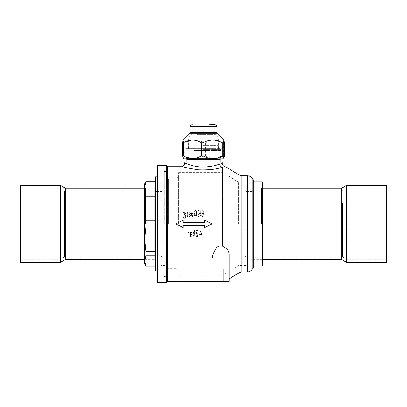 <?xml version="1.0" encoding="UTF-8"?>
<svg xmlns="http://www.w3.org/2000/svg" width="407" height="407" viewBox="0 0 407 407"><rect width="100%" height="100%" fill="white"/><g stroke="black" fill="none" stroke-linecap="round" stroke-linejoin="round"><path stroke-width="0.31" stroke-dasharray="2.04 1.53" d="M346.423 185.424L346.423 262.317M386.65 185.424L386.65 262.317M341.702 188.151L341.702 259.595M252.198 246.032L252.198 188.151L252.198 246.032M252.198 203.363L252.198 256.924L252.198 203.363M342.419 203.363L342.419 256.924L342.419 203.363M347.135 246.067L347.135 188.095L347.135 246.067M386.65 201.674L386.65 259.646L386.65 201.674M252.198 223.87L252.198 188.095L252.198 223.87M213.283 158.832L185.612 158.832L213.283 158.832M213.044 158.577L186.05 158.577L213.044 158.577M224.349 142.801L223.565 142.801C220.294 140.985 217.307 140.1 214.596 140.145C211.889 140.1 208.898 140.985 205.632 142.801L203.897 142.801L203.897 155.912C197.522 159.483 191.153 159.483 184.778 155.912L183.832 155.912L183.181 158.537M184.778 155.912L184.778 142.801C191.153 139.23 197.522 139.23 203.897 142.801M184.778 142.801L183.832 142.801L183.832 155.912M183.181 140.176L183.832 142.801M214.713 124.659L209.636 124.659M224.349 155.912L223.565 155.912C217.587 159.483 211.609 159.483 205.632 155.912L203.897 155.912M223.524 158.832L183.476 158.832M205.632 155.912L205.632 142.801M223.565 142.801L223.565 155.912M178.403 223.87L178.403 172.609L178.403 223.87M223.041 223.87L223.041 172.609L223.041 223.87M220.589 268.778L217.918 268.778L220.589 268.778M220.589 281.593L217.918 281.593L220.589 281.593M261.487 223.87L261.487 188.095L261.487 223.87M262.342 181.797L262.342 265.949M244.938 223.87L244.938 256.334L244.938 223.87M245.792 223.87L245.792 182.219L245.792 223.87M238.527 223.87L238.527 182.219L238.527 223.87M186.838 159.366L220.162 159.366M184.814 162.037L222.186 162.037M218.956 164.255L213.365 165.908L207.743 166.855L201.668 167.033L196.281 166.448M193.086 165.776L191.249 165.288M190.237 164.983L187.968 164.23M187.027 163.884L186.253 163.589M185.902 163.446L184.814 162.998M219.653 164.001C223.021 163.115 223.021 163.115 219.653 164.001A3.205 2.737 -107.5 0 0 222.42 167.155C225.305 166.214 225.305 166.214 222.42 167.155C216.483 169.343 208.359 170.228 198.041 169.816C187.948 168.157 182.473 166.951 181.608 166.204C182.458 166.951 187.937 168.152 198.041 169.811C208.343 170.228 216.468 169.343 222.42 167.155L222.42 246.133C219.225 245.39 216.865 246.55 215.344 249.623C213.212 253.134 212.113 256.629 212.042 260.119L212.042 281.537M166.499 165.4L166.499 282.341M167.297 166.204L167.297 281.537M229.131 278.887L229.131 255.728C229.253 252.991 228.52 250.681 226.928 248.789L222.42 246.133M253.8 180.199L253.8 267.541M253.8 223.87L253.8 265.949L253.8 223.87M183.211 220.136L175.732 223.87L183.211 227.645L183.211 225.488L204.568 225.488L204.568 227.605L212.042 223.87L204.568 220.136L204.568 222.268L183.211 222.253L183.211 220.136L175.732 223.87L183.211 227.605M204.568 227.605L212.042 223.87L204.568 220.136M204.568 225.488L183.211 225.509L204.568 225.488M183.211 222.268L204.568 222.268L183.211 222.253M200.275 234.63L201.882 234.844A71.973 6.003 116.1 0 0 202.07 234.473L199.995 230.199L199.995 234.264L199.247 234.346L199.995 234.58L200.035 236.721L200.275 234.63L201.78 234.854M201.78 234.976L201.882 234.966A72.456 5.988 115.8 0 0 202.07 234.59L202.014 234.284M202.014 234.401L199.995 230.265L199.995 234.381L199.527 234.173L199.247 234.463L199.995 234.58M199.995 236.335L200.035 236.721L199.995 236.335M199.995 234.702L200.035 236.864L200.275 234.747M197.868 230.555L196.271 230.209L196.026 230.657A3028.243 359.503 -172 0 0 197.888 230.911L197.914 232.921L197.008 232.417C196.454 233.125 196.489 231.181 195.879 234.513C195.772 235.556 196.154 236.228 197.039 236.528C197.924 236.416 198.336 235.887 198.275 234.936L198.158 234.661L197.08 236.177C195.441 235.317 196.484 234.58 196.149 234.356L197.008 232.768L197.904 233.557L198.265 233.43L198.194 230.22L197.537 230.525M197.537 230.601L196.271 230.281L196.026 230.728A2996.237 355.626 -171.9 0 0 197.888 230.988L197.888 230.911M197.888 230.988L197.914 233.018L197.008 232.509C196.123 232.855 195.747 233.562 195.879 234.63C195.772 235.689 196.154 236.365 197.039 236.665C197.924 236.559 198.336 236.019 198.275 235.058L198.265 234.661M198.265 234.778L197.08 236.314C196.322 236.014 196.016 235.404 196.149 234.473L197.008 232.768M197.008 232.87L198.056 233.704L198.173 233.094M198.148 231.278L198.158 230.525L198.148 231.278M194.607 235.933L194.826 236.37A64.123 4.335 108.1 0 0 194.968 235.963L194.907 230.021A88.68 5.861 -53.9 0 1 194.47 230.616L194.587 232.397L193.92 231.873L192.816 234.412L192.862 235.17L193.829 236.487L194.607 235.933L194.78 236.498M189.988 235.032L189.845 235.338A57.728 0.376 -88.2 0 1 189.825 235.923C189.937 236.569 190.191 236.66 190.593 236.197L191.361 236.487C192.124 236.274 192.404 235.729 192.201 234.854L190.685 233.776L191.315 232.209L192.063 233.048L191.193 231.863C190.405 232.682 190.145 233.226 190.405 233.491L190.425 235.414L190.196 236.187L189.988 235.032L189.845 235.465A58.369 0.376 -88.2 0 1 189.825 236.055L189.825 235.923M189.825 236.055C189.937 236.711 190.191 236.803 190.593 236.33L191.361 236.63C192.124 236.411 192.404 235.862 192.201 234.976L192.221 235.47L192.201 234.854L190.685 233.776M188.985 232.565L189.026 231.741A77.635 5.545 -59.8 0 1 188.726 232.249L187.708 232.071L187.495 232.87L187.617 233.145L188.166 232.219L188.706 233.155L188.706 235.668A57.697 0.285 -91.3 0 0 188.726 236.477L188.802 236.798L189.107 236.116L188.985 232.921L188.914 236.569M195.477 210.587C194.551 211.381 194.164 212.464 194.327 213.838C194.241 215.222 194.694 216.244 195.686 216.911C196.627 216.097 197.003 214.998 196.825 213.624C196.932 212.256 196.484 211.243 195.477 210.587L195.477 210.434C194.551 211.243 194.164 212.337 194.327 213.731L194.327 213.838M200 210.923L198.402 210.587L198.163 211.024A3028.243 661.67 -171.9 0 1 200.02 211.274L200.051 213.263L199.145 212.759C198.591 213.466 198.626 211.518 198.016 214.855C197.904 215.908 198.29 216.585 199.176 216.89C200.061 216.778 200.473 216.239 200.412 215.278L200.29 215.003L199.211 216.534C197.578 215.664 198.621 214.921 198.285 214.698L199.145 213.115L200.041 213.899L200.402 213.772L200.33 210.592L199.674 210.897M199.674 210.75L198.402 210.434L198.163 210.882A2996.237 654.537 -171.8 0 1 200.02 211.136L200.02 211.274M200.02 211.136L200.051 213.141L199.145 212.637C198.26 212.978 197.883 213.685 198.016 214.754C197.904 215.817 198.29 216.504 199.176 216.814C200.061 216.702 200.473 216.158 200.412 215.181L200.29 214.901L199.211 216.453C198.458 216.148 198.148 215.532 198.285 214.596L199.145 213.115M199.145 212.993L200.041 213.787L200.402 213.772L200.31 213.436M200.28 211.635L200.29 210.897L200.28 211.635M201.663 212.429L201.801 212.429C201.836 209.727 204.319 211.625 203.698 213.436L203.709 213.817L202.722 212.83L201.546 214.784L202.549 216.911C203.78 216.224 204.258 215.049 203.988 213.4C204.151 212.037 203.703 211.096 202.65 210.587L201.801 212.301C201.836 209.569 204.319 211.492 203.698 213.319L203.698 213.436M203.999 213.889L203.988 213.283C204.151 211.905 203.703 210.953 202.65 210.434L202.65 210.587M193.177 216.773L193.208 212.103A70.645 5.978 -65.1 0 0 192.837 212.871L192.119 212.24C191.438 212.759 191.132 213.543 191.198 214.591L192.231 216.85L192.908 216.178L192.898 217.577A57.779 0.259 -92.5 0 1 192.928 218.249L193.086 218.63A66.896 2.345 111.7 0 1 193.249 218.233L193.249 218.167A67.435 2.34 111.5 0 0 193.086 218.569L192.928 218.188A58.42 0.259 -92.5 0 0 192.898 217.506L192.898 217.577M193.177 216.86L193.177 213.263M193.177 213.141L193.208 211.976A71.144 5.968 -65.3 0 0 192.837 212.749L192.119 212.113L191.198 214.301L192.231 216.85M189.174 212.535L189.102 214.067C189.174 212.856 189.397 212.332 189.774 212.485L190.293 213.838L189.616 214.301C189.169 214.336 188.889 214.779 188.782 215.634L189.642 216.88L190.573 215.395L189.616 216.585L189.057 215.349C189.82 214.855 190.328 214.199 190.583 213.38L189.784 212.174L189.174 212.535L189.016 212.271M189.016 212.144L189.102 213.955C189.174 212.734 189.397 212.205 189.774 212.357L190.339 213.41L189.911 214.235M189.911 214.128L188.782 215.542L189.642 216.804L190.562 215.593L190.481 215.303L189.616 216.504L189.057 215.252C189.82 214.754 190.328 214.092 190.583 213.263L190.583 213.38M187.775 212.23L187.693 212.133A92.124 11.187 -52.9 0 0 187.245 212.703L187.418 217.19L187.744 216.326L187.693 212.001A92.384 11.142 -53.2 0 0 187.245 212.576L187.245 212.703M187.245 212.576L187.347 216.631M187.347 216.555L187.418 217.114L187.744 216.326L187.627 213.436M187.734 210.984L187.245 210.953L187.515 211.294L187.734 210.841L187.245 210.811L187.515 211.294M185.796 215.919L186.136 215.171L185.857 213.812L184.87 212.271L184.422 212.439C184.152 211.538 183.862 211.513 183.542 212.347L183.669 212.683C183.71 211.981 183.883 211.859 184.188 212.312L184.02 214.286L184.961 215.181C185.607 214.718 185.907 214.779 185.867 215.359L184.87 215.705L183.613 217.14C183.633 218.004 184.071 218.442 184.931 218.447C185.841 218.411 186.279 217.933 186.248 217.017L185.796 215.919L185.948 214.509M185.948 214.408L184.87 212.271M184.87 212.144L184.422 212.312C184.152 211.401 183.862 211.375 183.542 212.22L183.562 212.683M183.562 212.556L183.669 212.556C183.71 211.849 183.883 211.726 184.188 212.184L184.02 214.179L184.961 215.084C185.607 214.616 185.907 214.677 185.867 215.262L185.368 215.746M185.368 215.654L184.87 215.613L183.613 217.063C183.633 217.938 184.071 218.381 184.931 218.391C185.841 218.35 186.279 217.867 186.248 216.941L185.877 216.01M229.131 281.593L212.042 281.593M203.698 213.319L203.709 213.817M203.709 213.711L202.722 212.83M202.722 212.708L201.699 213.634L201.572 215.389M201.572 215.293L202.549 216.911M202.549 216.834C203.78 216.142 204.258 214.957 203.988 213.283L203.999 213.894M202.65 210.434L201.663 212.113M201.663 211.986L201.663 212.301M201.872 214.026L202.711 213.075L203.581 214.754L202.64 216.463L201.811 214.601L202.711 213.075M202.711 213.192L203.581 214.855L202.64 216.544L201.928 215.858L201.872 214.133M200.31 213.319L200.29 210.897M200.229 210.409L200.061 210.846M194.327 213.731C194.241 215.125 194.694 216.158 195.686 216.834L195.686 216.911M195.686 216.834C196.627 216.01 197.003 214.901 196.825 213.507L196.825 213.624M196.825 213.507C196.932 212.128 196.484 211.106 195.477 210.434M194.617 212.825L195.487 210.79C196.291 211.431 196.652 212.342 196.566 213.533L196.571 213.924L196.566 213.533C196.723 214.743 196.423 215.725 195.665 216.473L194.989 215.796L194.607 213.894L194.617 212.825L195.487 210.79M195.487 210.933C196.062 210.821 196.423 211.726 196.566 213.644C196.723 214.845 196.423 215.812 195.665 216.555L194.617 212.947M192.231 216.773L192.867 216.265M192.908 216.092L192.898 217.506M191.677 213.054L192.16 212.51L192.898 214.418L192.236 216.493L191.677 215.847L191.483 214.57L191.677 213.054L191.534 215.206L192.236 216.412L192.898 214.52L192.16 212.51M191.677 213.171L192.16 212.632M190.583 213.263L189.784 212.174M189.784 212.042L189.265 212.418M187.678 216.514L187.744 216.244L187.678 216.514M187.627 213.319L187.734 212.388M187.515 211.157L187.734 210.841M185.826 214.265L185.857 213.7L185.826 214.265M184.239 213.65L184.951 212.479L185.597 213.848L184.87 214.733L184.239 213.761L184.951 212.479M185.607 213.746L184.87 214.835L184.239 213.761M184.941 218.066C184.34 218.305 183.979 217.943 183.862 216.992C183.969 216.163 184.457 215.817 185.327 215.964L186.009 217.023L184.941 218.132C184.335 218.356 183.974 218.004 183.862 217.068L183.862 216.992M183.862 217.068C183.969 216.244 184.457 215.908 185.327 216.051L186.009 217.099L184.941 218.132M184.951 212.602C185.048 212.179 185.261 212.632 185.597 213.96L185.602 213.746M200.275 236.381L200.264 235.801L200.275 236.381M201.674 234.493L200.264 234.422L200.264 231.11L201.674 234.493L200.264 234.422M200.264 231.11L201.674 234.376M200.264 231.028L200.264 234.305M198.173 233.201L198.158 230.525M198.158 230.601L198.194 230.22M194.78 236.635L194.826 236.37M194.826 236.513A64.693 4.335 107.9 0 0 194.968 236.096L194.867 234.814M194.867 234.936L194.856 231.288M194.856 231.369L194.948 230.276M194.907 230.087A88.98 5.84 -54.2 0 1 194.47 230.688L194.47 230.616M194.47 230.688L194.587 232.397M194.587 232.489L193.92 231.873M193.92 231.959L193.004 232.789L192.862 235.17M192.862 235.292L193.829 236.487M193.829 236.63L194.48 236.146M193.081 234.152L193.839 232.321L194.597 233.689L194.597 234.819L193.798 236.294L193.081 234.152L193.839 232.321M193.839 232.229L194.597 233.577L194.597 234.697L193.798 236.157L193.081 234.04M190.685 233.272L190.685 233.888M190.685 233.379L191.315 232.209M191.315 232.3L191.921 232.901M192.063 233.15L191.193 231.863M191.193 231.949L190.405 233.491M190.405 233.598L190.425 235.414M190.425 235.541L190.196 236.187M190.196 236.319L189.998 235.638M189.998 235.77L189.988 235.154M191.895 235.928L191.463 236.284L190.735 235.729L190.685 234.234C191.753 234.279 192.155 234.844 191.895 235.928L191.967 235.343L191.895 235.928M190.685 234.234L190.685 234.122C191.753 234.167 192.155 234.722 191.895 235.795L191.463 236.284M191.463 236.146L190.735 235.729M190.685 234.122L190.685 235.434M188.985 232.662L189.026 231.832A78.058 5.53 -60.1 0 1 188.726 232.341L187.708 232.163L187.495 232.87M187.617 233.247L188.166 232.219M188.166 232.311L188.706 233.155M188.706 233.257L188.706 235.668M188.706 235.801A58.338 0.285 -91.3 0 0 188.726 236.62L188.726 236.477M188.802 236.945L188.873 236.691M204.568 225.509L204.568 227.645L212.042 223.87L204.568 220.095L204.568 222.253M183.211 225.509L183.211 227.645L175.732 223.87L183.211 220.095L183.211 222.232M60.577 262.317L60.577 185.424M20.35 262.317L20.35 185.424M65.298 259.595L65.298 188.151M154.802 259.366L154.802 188.151L154.802 259.366M154.802 191.025L154.802 256.924L154.802 191.025M64.581 191.025L64.581 256.924L64.581 191.025M59.865 259.422L59.865 188.095L59.865 259.422M20.35 188.319L20.35 259.646L20.35 188.319M154.802 223.87L154.802 259.646L154.802 223.87M145.513 223.87L145.513 188.095L145.513 223.87M162.062 223.87L162.062 256.334L162.062 223.87M161.208 223.87L161.208 182.219L161.208 223.87M167.938 223.87L167.938 182.219L167.938 223.87M168.473 223.87L168.473 179.019L168.473 223.87M176.267 223.87L176.267 268.722L176.267 223.87M144.658 223.87L144.658 187.24L144.658 223.87M145.889 181.69L144.658 186.874L145.889 191.941L145.889 196.301L144.658 208.547L144.658 239.194L145.889 251.44L145.889 255.8L155.337 255.8L155.337 266.056L155.337 255.8M144.658 183.822L144.658 208.547L145.889 220.787L145.889 226.953L144.658 239.194L144.658 260.872L145.889 265.939L155.337 265.939M157.473 165.4L157.473 282.341M155.337 176.882L155.337 270.858M157.473 223.87L157.473 176.882L157.473 223.87M145.889 220.787L155.337 220.787L155.337 226.953L155.337 181.69L155.337 220.787M145.889 226.953L155.337 226.953L155.337 251.44L155.337 226.953M145.889 251.44L155.337 251.44M145.889 255.8L144.658 260.872L144.658 263.919M145.889 181.802L155.337 181.802M145.889 191.941L155.337 191.941M145.889 196.301L155.337 196.301M203.5 145.589L218.452 145.589L203.5 145.589M211.793 148.687L188.334 148.687L211.793 148.687M203.5 148.687L220.162 148.687L203.5 148.687M209.34 126.262L192.821 126.262L209.34 126.262M211.793 138.009L188.334 138.009L211.793 138.009M213.253 150.29L185.663 150.29L213.253 150.29M193.864 150.504L221.123 150.504L193.864 150.504M213.253 148.687L185.663 148.687L213.253 148.687M203.5 149.649L221.123 149.649L203.5 149.649M163.024 223.87L163.024 169.938L163.024 223.87M167.241 223.87L167.241 171.54L167.241 223.87M164.306 223.87L164.306 169.938L164.306 223.87M166.977 223.87L166.977 171.276L166.977 223.87M217.475 133.827L189.525 133.827M216.85 132.321L190.15 132.321M216.85 126.796L190.15 126.796M226.928 167.486L226.928 248.789M239.051 175.01L239.051 272.731M241.865 175.814L241.865 271.927M247.497 175.814L247.497 271.927M252.091 191.565L252.091 256.176M197.364 126.796L214.713 126.796L197.364 126.796M197.364 133.175L214.713 133.175L197.364 133.175M197.024 134.681L215.339 134.681L197.024 134.681M262.342 188.151L252.198 188.151M262.342 259.595L252.198 259.595M386.65 188.095L347.135 188.095L342.419 190.817L252.198 190.817M386.65 259.646L347.135 259.646L342.419 256.924L252.198 256.924M186.304 158.832L185.612 158.832M220.696 158.832L221.388 158.832M245.792 182.219L238.527 182.219L223.041 172.609L178.403 172.609M245.792 265.522L238.527 265.522L223.041 275.132L178.403 275.132M217.918 268.778L217.918 281.593L217.918 268.778M223.255 268.778L223.255 281.593L223.255 268.778M252.198 259.646L261.487 259.646L262.342 260.5M252.198 188.095L261.487 188.095L262.342 187.24M252.198 191.565L244.938 191.565M252.198 256.176L244.938 256.176M244.938 256.334L245.792 256.817M244.938 191.407L245.792 190.924M144.658 259.595L154.802 259.595M144.658 188.151L154.802 188.151M20.35 259.646L59.865 259.646L64.581 256.924L154.802 256.924M20.35 188.095L59.865 188.095L64.581 190.817L154.802 190.817M154.802 188.095L145.513 188.095L144.658 187.24M154.802 259.646L145.513 259.646L144.658 260.5M162.062 191.565L154.802 191.565M162.062 256.176L154.802 256.176M162.062 191.407L161.208 190.924M162.062 256.334L161.208 256.817M168.473 181.69L167.938 182.219L161.208 182.219M168.473 266.056L167.938 265.522L161.208 265.522M178.403 176.882L176.267 179.019L168.473 179.019M178.403 270.858L176.267 268.722L168.473 268.722M188.548 145.589L188.548 148.687M218.452 145.589L218.452 148.687M218.666 148.687L218.666 138.009L215.339 134.681L214.713 133.175L214.713 126.796L214.179 126.262M188.334 148.687L188.334 138.009L191.661 134.681L192.287 133.175L192.287 126.796L192.821 126.262M220.162 148.687L221.123 149.649L221.123 150.504L221.337 148.687M186.838 148.687L185.877 149.649L185.877 150.504L185.663 148.687M164.306 171.276L167.241 171.54L163.024 171.54M164.306 276.465L167.241 276.2L163.024 276.2M164.306 169.938L163.024 169.938M164.306 277.803L163.024 277.803"/><path stroke-width="0.61" d="M346.423 262.317L346.423 185.424L386.65 185.424L386.65 262.317L346.423 262.317L341.702 259.595L341.702 188.151L346.423 185.424M201.368 155.912L201.368 142.801C195.391 139.23 189.413 139.23 183.435 142.801L183.435 155.912C186.706 157.728 189.693 158.613 192.404 158.567C195.111 158.613 198.102 157.728 201.368 155.912L203.103 155.912C209.478 159.483 215.847 159.483 222.222 155.912L223.168 155.912L223.819 158.537L224.349 155.912L224.349 142.801L223.819 140.176L223.168 142.801L223.168 155.912M201.368 142.801L203.103 142.801L203.103 155.912M222.222 155.912L222.222 142.801C215.847 139.23 209.478 139.23 203.103 142.801M222.222 142.801L223.168 142.801M223.819 158.537L223.524 158.832L183.476 158.832L182.651 155.912L182.651 142.801L183.181 140.176L189.525 133.827L217.475 133.827L223.819 140.176M182.651 142.801L183.435 142.801M209.636 124.659L214.713 124.659C216.01 124.786 216.722 125.498 216.85 126.796L190.15 126.796C190.278 125.498 190.99 124.786 192.287 124.659M182.651 155.912L183.435 155.912M204.568 227.645L212.042 223.87L204.568 220.095L204.568 222.253L183.211 222.253L183.211 220.095L175.732 223.87L183.211 227.645L183.211 225.488L204.568 225.488L204.568 227.645M226.928 248.789L222.42 246.133C219.225 245.39 216.865 246.55 215.344 249.623C213.212 253.134 212.113 256.629 212.042 260.119L212.042 281.593L229.131 281.593L229.131 255.728C229.253 252.991 228.52 250.681 226.928 248.789L226.928 167.486L224.583 166.478C223.082 165.99 222.288 164.957 222.186 163.38L222.186 162.037L184.814 162.037L184.814 162.998C184.62 164.942 183.552 166.01 181.608 166.204L167.297 166.204L166.499 165.4L157.473 165.4L157.473 282.341L166.499 282.341L166.499 165.4M220.696 158.832L220.162 159.366L186.838 159.366L186.304 158.832M196.281 166.448L193.086 165.776M191.249 165.288L190.237 164.983M187.968 164.23L187.027 163.884M186.253 163.589L185.902 163.446M203.5 167.073C193.401 167.135 184.656 162.861 184.814 162.998C184.661 162.861 193.386 167.135 203.5 167.073C210.602 166.687 215.99 165.664 219.653 164.001C223.021 163.115 223.021 163.115 219.653 164.001L218.956 164.255M212.042 281.593L167.297 281.537L167.297 166.204M222.42 246.133L222.42 167.155C225.305 166.214 225.305 166.214 222.42 167.155C216.483 169.343 208.359 170.228 198.041 169.816C187.948 168.157 182.473 166.951 181.608 166.204C182.458 166.951 187.937 168.152 198.041 169.811C208.343 170.228 216.468 169.343 222.42 167.155A3.205 2.737 -107.5 0 1 219.653 164.001M252.091 256.176L252.091 269.312L253.8 267.541L253.8 180.199L252.091 178.429L252.091 191.565M253.8 265.949L262.342 265.949L262.342 181.797L253.8 181.797M204.568 227.605L204.568 225.488M183.211 227.605L183.211 225.488M183.211 222.253L183.211 220.136M204.568 222.253L204.568 220.136M229.131 281.593L229.131 278.887L239.051 272.731L239.051 175.01L226.928 167.486M60.577 185.424L60.577 262.317L20.35 262.317L20.35 185.424L60.577 185.424L65.298 188.151L65.298 259.595L60.577 262.317M157.473 270.858L155.337 270.858L155.337 176.882L157.473 176.882M145.889 265.939L144.658 260.872L144.658 263.919L145.889 266.056L155.337 265.939M145.889 255.8L145.889 251.44L144.658 239.194L144.658 260.872L145.889 255.8L155.337 255.8M145.889 251.44L155.337 251.44M145.889 226.953L145.889 220.787L144.658 208.547L144.658 239.194L145.889 226.953L155.337 226.953M145.889 220.787L155.337 220.787M145.889 196.301L145.889 191.941L144.658 186.874L144.658 208.547L145.889 196.301L155.337 196.301M145.889 191.941L155.337 191.941M145.889 181.802L144.658 183.822L144.658 186.874L145.889 181.802L155.337 181.802M189.525 133.827L190.15 132.321L216.85 132.321L216.85 126.796M241.865 175.814L247.497 175.814L247.497 271.927L241.865 271.927L241.865 175.814L239.051 175.01M247.497 271.927C249.491 271.866 251.022 270.991 252.091 269.312L252.091 178.429C251.022 176.75 249.491 175.88 247.497 175.814M341.702 188.151L262.342 188.151M341.702 259.595L262.342 259.595M217.475 133.827L216.85 132.321M190.15 132.321L190.15 126.796M186.838 159.366L186.838 162.037M220.162 159.366L220.162 162.037M167.297 281.537L166.499 282.341M241.865 271.927L239.051 272.731M65.298 259.595L144.658 259.595M65.298 188.151L144.658 188.151M145.889 266.056L155.337 266.056M145.889 181.69L155.337 181.69"/></g></svg>
